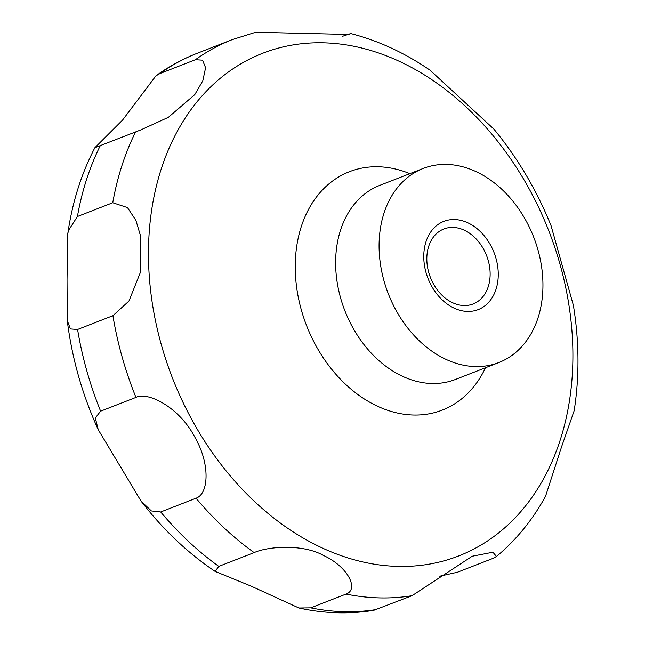 <?xml version="1.0" encoding="UTF-8"?>
<svg xmlns="http://www.w3.org/2000/svg" width="645" height="645" viewBox="0 0 645 645"><rect width="100%" height="100%" fill="white"/><g stroke="black" fill="none" stroke-linecap="round" stroke-linejoin="round"><path stroke-width="0.97" d="M541.727 301.925A104.151 78.005 -111.3 0 1 498.843 362.538A104.151 78.005 -111.3 0 1 412.615 333.892A104.151 78.005 -111.3 0 1 380.3 229.056A104.151 78.005 -111.3 0 1 423.185 168.45A104.151 78.005 -111.3 0 1 509.413 197.096A104.151 78.005 -111.3 0 1 541.727 301.925M442.607 229.523A40.24 30.138 68.7 0 0 427.296 252.405A40.24 30.138 68.7 0 0 439.785 292.903A40.24 30.138 68.7 0 0 473.099 303.972A40.24 30.138 68.7 0 0 474.357 303.44A40.24 30.138 68.7 0 0 489.668 280.559A40.24 30.138 68.7 0 0 477.179 240.053A40.24 30.138 68.7 0 0 443.865 228.983A40.24 30.138 68.7 0 0 442.607 229.523M127.468 207.585L135.893 220.364L140.812 236.796L140.691 271.634L128.984 300.997L112.915 315.695L77.585 329.466L70.442 328.942L67.257 320.5L67.04 279.559L67.652 234.764L68.378 230.62L77.424 216.518L112.762 202.748L127.468 207.585M135.95 397.401C147.133 391.33 179.326 406.624 195.322 438.044C210.286 464.303 208.738 493.965 196.04 498.198L160.702 511.977L151.381 510.937L141.094 501.165L98.225 429.683L95.315 417.944L100.612 411.179L135.95 397.401A293.531 219.84 -111.3 0 1 112.915 315.695M254.138 552.596C268.175 546.259 303.11 543.872 323.419 555.418C347.969 566.649 359.289 589.409 346.043 594.077L310.713 607.856L298.901 608.001L251.324 586.216L215.083 571.381L218.8 566.366L254.138 552.596A293.531 219.84 -111.3 0 1 196.04 498.198M298.901 608.001C324.201 613.556 349.171 614.33 373.802 610.315L412.034 595.698L472.229 556.224L492.893 552.217L496.489 556.458L492.748 558.465L457.418 572.236L439.737 576.195M496.489 556.458C516.193 539.978 532.536 519.951 545.509 496.36L561.731 446.34L574.155 410.736L574.566 408.083C579.476 374.769 579.089 340.552 573.397 305.424L551.032 225.605C536.624 190.017 517.564 157.84 493.852 129.073L430.013 70.176C404.834 52.89 378.405 40.683 350.735 33.548L349.195 34.475L255.702 32.25L232.385 39.571A293.531 219.84 -111.3 0 0 195.435 59.711L202.522 60.154L205.602 67.733L202.804 80.827L194.806 94.597L168.361 117.326L140.747 129.943L94.896 147.705L122.542 120.115L155.953 75.828L160.097 73.482L195.435 59.711M479.687 308.971A47.343 35.459 -111.3 0 1 428.788 280.357A47.343 35.459 -111.3 0 1 442.341 222.009A47.343 35.459 -111.3 0 1 493.24 250.631A47.343 35.459 -111.3 0 1 479.687 308.971M342.253 36.394L350.735 33.548M485.508 367.731A127.912 95.799 -111.3 0 1 363.998 398.755A127.912 95.799 -111.3 0 1 296.74 246.14A127.912 95.799 -111.3 0 1 409.849 173.65M569.745 398.973A269.771 202.046 -111.3 0 1 324.185 548.847A269.771 202.046 -111.3 0 1 151.631 210.23A269.771 202.046 -111.3 0 1 397.191 60.356A269.771 202.046 -111.3 0 1 569.745 398.973M498.843 362.538L455.394 379.478A104.151 78.005 -111.3 0 1 369.166 350.824A104.151 78.005 -111.3 0 1 336.851 245.995A104.151 78.005 -111.3 0 1 379.736 185.389L423.185 168.45M412.034 595.698A293.531 219.84 -111.3 0 1 346.043 594.077M376.696 609.477A293.531 219.84 -111.3 0 1 310.713 607.856M218.8 566.366A293.531 219.84 -111.3 0 1 160.702 511.977M100.612 411.179A293.531 219.84 -111.3 0 1 77.585 329.466M77.424 216.518A293.531 219.84 -111.3 0 1 100.249 145.73M160.097 73.482A293.531 219.84 -111.3 0 1 197.048 53.35L232.385 39.571M112.762 202.748A293.531 219.84 -111.3 0 1 135.579 131.959M215.083 571.381C187.429 552.733 162.766 529.327 141.094 501.165M98.225 429.683C82.262 394.53 71.934 358.144 67.257 320.5M67.652 234.764L68.08 231.805C72.635 201.305 81.576 173.271 94.896 147.705M139.941 130.266L140.747 129.943M155.953 75.828C168.74 66.548 182.438 59.05 197.048 53.35"/></g></svg>
